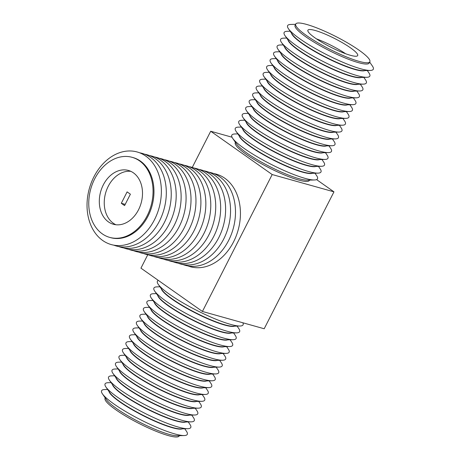 <?xml version="1.0" encoding="UTF-8"?>
<svg xmlns="http://www.w3.org/2000/svg" width="460" height="460" viewBox="0 0 460 460"><rect width="100%" height="100%" fill="white"/><g stroke="black" fill="none" stroke-linecap="round" stroke-linejoin="round"><path stroke-width="0.69" d="M274.522 56.166L278.518 61.979A41.578 7.055 27 0 0 304.359 80.546A41.578 7.055 27 0 0 341.067 96.6A41.578 7.055 27 0 0 349.243 98.02L356.299 97.83A48.076 8.153 -153 0 1 346.84 96.192A48.076 8.153 -153 0 1 304.399 77.631A48.076 8.153 -153 0 1 274.522 56.166A48.076 8.153 -153 0 1 276.73 51.83L279.686 51.756M356.834 91.063L358.507 93.501A48.076 8.153 -153 0 1 356.299 97.83M354.378 91.126A41.578 7.055 -153 0 1 344.419 90.016A41.578 7.055 -153 0 1 304.951 72.404A41.578 7.055 -153 0 1 281.071 53.78M350.888 97.974A41.578 7.055 -153 0 1 340.935 96.859A41.578 7.055 -153 0 1 301.467 79.252A41.578 7.055 -153 0 1 277.587 60.622M278.012 49.318L282.009 55.137A41.578 7.055 27 0 0 307.843 73.703A41.578 7.055 27 0 0 344.551 89.757A41.578 7.055 27 0 0 352.728 91.172L359.783 90.988A48.076 8.153 -153 0 1 350.33 89.349A48.076 8.153 -153 0 1 307.884 70.788A48.076 8.153 -153 0 1 278.012 49.318A48.076 8.153 -153 0 1 280.22 44.988L283.17 44.907M353.343 97.911L355.016 100.343A48.076 8.153 -153 0 1 352.808 104.679A48.076 8.153 -153 0 1 343.355 103.04A48.076 8.153 -153 0 1 300.909 84.479A48.076 8.153 -153 0 1 271.032 63.014A48.076 8.153 -153 0 1 273.24 58.679L276.195 58.598M360.318 84.22L361.991 86.652A48.076 8.153 -153 0 1 359.783 90.988M271.032 63.014L275.028 68.828A41.578 7.055 27 0 0 300.869 87.394A41.578 7.055 27 0 0 337.577 103.448A41.578 7.055 27 0 0 345.753 104.863L352.808 104.679M357.868 84.284A41.578 7.055 -153 0 1 347.909 83.168A41.578 7.055 -153 0 1 308.441 65.561A41.578 7.055 -153 0 1 284.562 46.931M347.403 104.823A41.578 7.055 -153 0 1 337.445 103.707A41.578 7.055 -153 0 1 297.976 86.095A41.578 7.055 -153 0 1 274.097 67.471M281.497 42.475L285.493 48.288A41.578 7.055 27 0 0 311.334 66.855A41.578 7.055 27 0 0 348.042 82.909A41.578 7.055 27 0 0 356.218 84.324L363.273 84.14A48.076 8.153 -153 0 1 353.82 82.501A48.076 8.153 -153 0 1 311.374 63.94A48.076 8.153 -153 0 1 281.497 42.475A48.076 8.153 -153 0 1 283.705 38.14L286.661 38.065M349.853 104.754L351.526 107.191A48.076 8.153 -153 0 1 349.318 111.521A48.076 8.153 -153 0 1 339.865 109.882A48.076 8.153 -153 0 1 297.424 91.321A48.076 8.153 -153 0 1 267.548 69.857A48.076 8.153 -153 0 1 269.755 65.527L272.705 65.446M363.808 77.372L365.481 79.81A48.076 8.153 -153 0 1 363.273 84.14M267.548 69.857L271.544 75.676A41.578 7.055 27 0 0 297.384 94.237A41.578 7.055 27 0 0 334.092 110.291A41.578 7.055 27 0 0 342.269 111.711L349.318 111.521M361.353 77.435A41.578 7.055 -153 0 1 351.4 76.32A41.578 7.055 -153 0 1 311.926 58.713A41.578 7.055 -153 0 1 288.046 40.089M343.913 111.665A41.578 7.055 -153 0 1 333.96 110.549A41.578 7.055 -153 0 1 294.486 92.943A41.578 7.055 -153 0 1 270.606 74.313M284.987 35.627L288.983 41.446A41.578 7.055 27 0 0 314.824 60.013A41.578 7.055 27 0 0 351.532 76.061A41.578 7.055 27 0 0 359.709 77.481L366.764 77.297A48.076 8.153 -153 0 1 357.305 75.659A48.076 8.153 -153 0 1 314.864 57.092A48.076 8.153 -153 0 1 284.987 35.627A48.076 8.153 -153 0 1 287.195 31.297L290.145 31.217M346.368 111.602L348.042 114.034A48.076 8.153 -153 0 1 345.834 118.37A48.076 8.153 -153 0 1 336.381 116.731A48.076 8.153 -153 0 1 293.934 98.17A48.076 8.153 -153 0 1 264.057 76.705A48.076 8.153 -153 0 1 266.265 72.369L269.221 72.295M367.298 70.529L368.966 72.962A48.076 8.153 -153 0 1 366.764 77.297M264.057 76.705L268.053 82.518A41.578 7.055 27 0 0 293.894 101.085A41.578 7.055 27 0 0 330.602 117.139A41.578 7.055 27 0 0 338.778 118.553L345.834 118.37M364.843 70.593A41.578 7.055 -153 0 1 354.884 69.477A41.578 7.055 -153 0 1 315.416 51.871A41.578 7.055 -153 0 1 291.536 33.241M340.429 118.513A41.578 7.055 -153 0 1 330.47 117.398A41.578 7.055 -153 0 1 291.002 99.791A41.578 7.055 -153 0 1 267.122 81.161M288.472 28.784L292.468 34.598A41.578 7.055 27 0 0 318.308 53.164A41.578 7.055 27 0 0 355.016 69.218A41.578 7.055 27 0 0 363.193 70.633L370.248 70.449A48.076 8.153 -153 0 1 360.795 68.81A48.076 8.153 -153 0 1 318.349 50.249A48.076 8.153 -153 0 1 288.472 28.784A48.076 8.153 -153 0 1 290.68 24.449L295.584 24.322M342.878 118.444L344.551 120.882A48.076 8.153 -153 0 1 342.343 125.212A48.076 8.153 -153 0 1 332.891 123.573A48.076 8.153 -153 0 1 290.444 105.012A48.076 8.153 -153 0 1 260.573 83.547A48.076 8.153 -153 0 1 262.781 79.218L265.73 79.137M369.679 62.077L372.456 66.119A48.076 8.153 -153 0 1 370.248 70.449M260.573 83.547L264.569 89.366A41.578 7.055 27 0 0 290.404 107.927A41.578 7.055 27 0 0 327.112 123.981A41.578 7.055 27 0 0 335.288 125.402L342.343 125.212M369.84 61.761L369.19 63.032A41.578 7.055 -153 0 1 358.374 62.629A41.578 7.055 -153 0 1 316.405 43.573A41.578 7.055 -153 0 1 295.096 25.283L295.745 24.012A41.578 7.055 27 0 0 317.055 42.303A41.578 7.055 27 0 0 359.018 61.358A41.578 7.055 27 0 0 369.84 61.761A41.578 7.055 27 0 0 348.53 43.47A41.578 7.055 27 0 0 306.561 24.415A41.578 7.055 27 0 0 295.745 24.012M336.938 125.356A41.578 7.055 -153 0 1 326.979 124.24A41.578 7.055 -153 0 1 287.511 106.634A41.578 7.055 -153 0 1 263.632 88.004M339.394 125.292L341.067 127.725A48.076 8.153 -153 0 1 338.859 132.06A48.076 8.153 -153 0 1 329.4 130.421A48.076 8.153 -153 0 1 286.959 111.86A48.076 8.153 -153 0 1 257.082 90.396A48.076 8.153 -153 0 1 259.29 86.06L262.246 85.985M315.169 30.475A27.933 4.738 27 0 0 307.901 30.205A27.933 4.738 27 0 0 322.218 42.492A27.933 4.738 27 0 0 350.416 55.298A27.933 4.738 27 0 0 357.684 55.568A27.933 4.738 27 0 0 343.367 43.28A27.933 4.738 27 0 0 315.169 30.475M257.082 90.396L261.079 96.209A41.578 7.055 27 0 0 286.919 114.776A41.578 7.055 27 0 0 323.627 130.83A41.578 7.055 27 0 0 331.804 132.244L338.859 132.06M345.621 53.734A27.933 4.738 27 0 0 316.474 38.882M333.448 132.204A41.578 7.055 -153 0 1 323.495 131.088A41.578 7.055 -153 0 1 284.027 113.482A41.578 7.055 -153 0 1 260.147 94.852M335.903 132.141L337.577 134.573A48.076 8.153 -153 0 1 335.369 138.909A48.076 8.153 -153 0 1 325.916 137.27A48.076 8.153 -153 0 1 283.469 118.703A48.076 8.153 -153 0 1 253.592 97.238A48.076 8.153 -153 0 1 255.8 92.909L258.756 92.828M253.592 97.238L257.589 103.057A41.578 7.055 27 0 0 283.429 121.618A41.578 7.055 27 0 0 320.137 137.672A41.578 7.055 27 0 0 328.313 139.093L335.369 138.909M329.964 139.046A41.578 7.055 -153 0 1 320.005 137.931A41.578 7.055 -153 0 1 280.537 120.324A41.578 7.055 -153 0 1 256.657 101.695M332.413 138.983L334.086 141.421A48.076 8.153 -153 0 1 331.878 145.751A48.076 8.153 -153 0 1 322.425 144.112A48.076 8.153 -153 0 1 279.985 125.551A48.076 8.153 -153 0 1 250.108 104.087A48.076 8.153 -153 0 1 252.316 99.751L255.265 99.676M250.108 104.087L254.104 109.9A41.578 7.055 27 0 0 279.939 128.466A41.578 7.055 27 0 0 316.647 144.52A41.578 7.055 27 0 0 324.829 145.935L331.878 145.751M326.473 145.895A41.578 7.055 -153 0 1 316.52 144.779A41.578 7.055 -153 0 1 277.046 127.173A41.578 7.055 -153 0 1 253.167 108.543M328.929 145.832L330.602 148.264A48.076 8.153 -153 0 1 328.394 152.599A48.076 8.153 -153 0 1 318.935 150.96A48.076 8.153 -153 0 1 276.494 132.394A48.076 8.153 -153 0 1 246.617 110.929A48.076 8.153 -153 0 1 248.825 106.599L251.781 106.519M246.617 110.929L250.614 116.748A41.578 7.055 27 0 0 276.454 135.309A41.578 7.055 27 0 0 313.162 151.363A41.578 7.055 27 0 0 321.339 152.783L328.394 152.599M322.989 152.737A41.578 7.055 -153 0 1 313.03 151.622A41.578 7.055 -153 0 1 273.562 134.015A41.578 7.055 -153 0 1 249.682 115.391M325.438 152.674L327.112 155.112A48.076 8.153 -153 0 1 324.904 159.442A48.076 8.153 -153 0 1 315.451 157.803A48.076 8.153 -153 0 1 273.004 139.242A48.076 8.153 -153 0 1 243.127 117.777A48.076 8.153 -153 0 1 245.335 113.442L248.291 113.367M243.127 117.777L247.129 123.59A41.578 7.055 27 0 0 272.964 142.157A41.578 7.055 27 0 0 309.672 158.211A41.578 7.055 27 0 0 317.848 159.626L324.904 159.442M319.499 159.585A41.578 7.055 -153 0 1 309.54 158.47A41.578 7.055 -153 0 1 270.072 140.863A41.578 7.055 -153 0 1 246.192 122.233M321.954 159.522L323.627 161.954A48.076 8.153 -153 0 1 321.419 166.29A48.076 8.153 -153 0 1 311.96 164.651A48.076 8.153 -153 0 1 269.52 146.09A48.076 8.153 -153 0 1 239.643 124.62A48.076 8.153 -153 0 1 241.851 120.29L244.8 120.209M239.643 124.62L243.639 130.439A41.578 7.055 27 0 0 269.479 149.005A41.578 7.055 27 0 0 306.188 165.059A41.578 7.055 27 0 0 314.364 166.474L321.419 166.29M316.009 166.428A41.578 7.055 -153 0 1 306.055 165.312A41.578 7.055 -153 0 1 266.587 147.706A41.578 7.055 -153 0 1 242.707 129.082M318.464 166.365L320.137 168.803A48.076 8.153 -153 0 1 317.929 173.132A48.076 8.153 -153 0 1 308.476 171.494A48.076 8.153 -153 0 1 266.029 152.933A48.076 8.153 -153 0 1 236.152 131.468A48.076 8.153 -153 0 1 238.361 127.132L241.316 127.058M236.152 131.468L240.149 137.281A41.578 7.055 27 0 0 265.989 155.848A41.578 7.055 27 0 0 302.697 171.902A41.578 7.055 27 0 0 310.874 173.322L317.929 173.132M312.524 173.276A41.578 7.055 -153 0 1 302.565 172.161A41.578 7.055 -153 0 1 263.097 154.554A41.578 7.055 -153 0 1 239.217 135.924M314.973 173.213L316.647 175.645A48.076 8.153 -153 0 1 314.439 179.981A48.076 8.153 -153 0 1 304.986 178.342A48.076 8.153 -153 0 1 262.545 159.781A48.076 8.153 -153 0 1 232.668 138.316A48.076 8.153 -153 0 1 234.876 133.981L237.826 133.9M232.668 138.316L236.664 144.129A41.578 7.055 27 0 0 262.499 162.696A41.578 7.055 27 0 0 299.207 178.75A41.578 7.055 27 0 0 307.389 180.165L314.439 179.981M235.445 142.358L235.284 142.669A41.578 7.055 27 0 0 256.594 160.96A41.578 7.055 27 0 0 298.563 180.021A41.578 7.055 27 0 0 309.379 180.418L309.54 180.107M232.018 137.212L210.709 131.244L272.182 174.541L333.96 191.843L316.572 179.601M210.709 131.244L192.268 167.428M147.786 254.731L140.944 268.157L202.423 311.454L264.195 328.756L333.96 191.843M272.182 174.541L202.423 311.454M213.733 173.558A48.076 36.19 105.6 0 1 233.599 241.787A48.076 36.19 105.6 0 1 187.864 265.909M242.88 322.788A48.076 8.153 -153 0 1 240.028 326.019A48.076 8.153 -153 0 1 230.575 324.38A48.076 8.153 -153 0 1 188.129 305.82A48.076 8.153 -153 0 1 158.257 284.355A48.076 8.153 -153 0 1 158.332 280.399M240.028 326.019L232.973 326.203A41.578 7.055 -153 0 1 224.796 324.789A41.578 7.055 -153 0 1 188.088 308.735A41.578 7.055 -153 0 1 162.254 290.168L158.257 284.355M234.623 326.163A41.578 7.055 -153 0 1 224.664 325.047A41.578 7.055 -153 0 1 185.196 307.441A41.578 7.055 -153 0 1 161.316 288.811M208.794 172.172A48.076 36.19 105.6 0 1 228.654 240.402A48.076 36.19 105.6 0 1 182.919 264.523M237.078 326.1L238.751 328.532A48.076 8.153 -153 0 1 236.543 332.867A48.076 8.153 -153 0 1 227.085 331.229A48.076 8.153 -153 0 1 184.644 312.662A48.076 8.153 -153 0 1 154.767 291.197A48.076 8.153 -153 0 1 156.975 286.867L159.93 286.787M236.543 332.867L229.488 333.051A41.578 7.055 -153 0 1 221.312 331.631A41.578 7.055 -153 0 1 184.604 315.577A41.578 7.055 -153 0 1 158.763 297.016L154.767 291.197M231.133 333.005A41.578 7.055 -153 0 1 221.179 331.89A41.578 7.055 -153 0 1 181.711 314.284A41.578 7.055 -153 0 1 157.832 295.653M203.849 170.786A48.076 36.19 105.6 0 1 223.715 239.016A48.076 36.19 105.6 0 1 177.98 263.143M233.588 332.942L235.261 335.38A48.076 8.153 -153 0 1 233.053 339.71A48.076 8.153 -153 0 1 223.6 338.071A48.076 8.153 -153 0 1 181.154 319.51A48.076 8.153 -153 0 1 151.277 298.046A48.076 8.153 -153 0 1 153.485 293.71L156.44 293.635M233.053 339.71L225.998 339.894A41.578 7.055 -153 0 1 217.821 338.479A41.578 7.055 -153 0 1 181.113 322.425A41.578 7.055 -153 0 1 155.273 303.859L151.277 298.046M227.648 339.854A41.578 7.055 -153 0 1 217.689 338.738A41.578 7.055 -153 0 1 178.221 321.132A41.578 7.055 -153 0 1 154.341 302.502M198.91 169.401A48.076 36.19 105.6 0 1 218.77 237.63A48.076 36.19 105.6 0 1 173.04 261.757M230.098 339.791L231.771 342.223A48.076 8.153 -153 0 1 229.563 346.558A48.076 8.153 -153 0 1 220.11 344.919A48.076 8.153 -153 0 1 177.669 326.353A48.076 8.153 -153 0 1 147.792 304.888A48.076 8.153 -153 0 1 150 300.558L152.95 300.478M229.563 346.558L222.513 346.742A41.578 7.055 -153 0 1 214.337 345.322A41.578 7.055 -153 0 1 177.629 329.274A41.578 7.055 -153 0 1 151.788 310.707L147.792 304.888M224.158 346.696A41.578 7.055 -153 0 1 214.205 345.581A41.578 7.055 -153 0 1 174.731 327.974A41.578 7.055 -153 0 1 150.851 309.35M193.965 168.021A48.076 36.19 105.6 0 1 213.831 236.25A48.076 36.19 105.6 0 1 168.095 260.371M226.613 346.633L228.286 349.071A48.076 8.153 -153 0 1 226.078 353.401A48.076 8.153 -153 0 1 216.625 351.762A48.076 8.153 -153 0 1 174.179 333.201A48.076 8.153 -153 0 1 144.302 311.736A48.076 8.153 -153 0 1 146.51 307.401L149.465 307.326M226.078 353.401L219.023 353.585A41.578 7.055 -153 0 1 210.847 352.17A41.578 7.055 -153 0 1 174.139 336.116A41.578 7.055 -153 0 1 148.298 317.549L144.302 311.736M220.673 353.544A41.578 7.055 -153 0 1 210.714 352.429A41.578 7.055 -153 0 1 171.246 334.822A41.578 7.055 -153 0 1 147.367 316.192M189.025 166.635A48.076 36.19 105.6 0 1 208.886 234.864A48.076 36.19 105.6 0 1 163.156 258.986M223.123 353.481L224.796 355.913A48.076 8.153 -153 0 1 222.588 360.249A48.076 8.153 -153 0 1 213.135 358.61A48.076 8.153 -153 0 1 170.689 340.049A48.076 8.153 -153 0 1 140.817 318.579A48.076 8.153 -153 0 1 143.025 314.249L145.975 314.168M222.588 360.249L215.533 360.433A41.578 7.055 -153 0 1 207.356 359.018A41.578 7.055 -153 0 1 170.648 342.964A41.578 7.055 -153 0 1 144.814 324.398L140.817 318.579M217.183 360.387A41.578 7.055 -153 0 1 207.224 359.277A41.578 7.055 -153 0 1 167.756 341.665A41.578 7.055 -153 0 1 143.876 323.041M184.08 165.249A48.076 36.19 105.6 0 1 203.947 233.479A48.076 36.19 105.6 0 1 158.211 257.606M219.638 360.324L221.312 362.762A48.076 8.153 -153 0 1 219.104 367.091A48.076 8.153 -153 0 1 209.645 365.453A48.076 8.153 -153 0 1 167.204 346.892A48.076 8.153 -153 0 1 137.327 325.427A48.076 8.153 -153 0 1 139.535 321.091L142.491 321.017M219.104 367.091L212.048 367.281A41.578 7.055 -153 0 1 203.872 365.861A41.578 7.055 -153 0 1 167.164 349.807A41.578 7.055 -153 0 1 141.323 331.24L137.327 325.427M213.693 367.235A41.578 7.055 -153 0 1 203.74 366.12A41.578 7.055 -153 0 1 164.272 348.513A41.578 7.055 -153 0 1 140.392 329.883M179.141 163.863A48.076 36.19 105.6 0 1 199.007 232.093A48.076 36.19 105.6 0 1 153.272 256.22M216.148 367.172L217.821 369.604A48.076 8.153 -153 0 1 215.613 373.94A48.076 8.153 -153 0 1 206.16 372.301A48.076 8.153 -153 0 1 163.714 353.74A48.076 8.153 -153 0 1 133.837 332.275A48.076 8.153 -153 0 1 136.045 327.94L139 327.859M215.613 373.94L208.558 374.124A41.578 7.055 -153 0 1 200.382 372.709A41.578 7.055 -153 0 1 163.674 356.655A41.578 7.055 -153 0 1 137.833 338.089L133.837 332.275M210.208 374.084A41.578 7.055 -153 0 1 200.249 372.968A41.578 7.055 -153 0 1 160.781 355.356A41.578 7.055 -153 0 1 136.902 336.731M174.196 162.483A48.076 36.19 105.6 0 1 194.062 230.713A48.076 36.19 105.6 0 1 148.327 254.834M212.658 374.014L214.331 376.452A48.076 8.153 -153 0 1 212.123 380.782A48.076 8.153 -153 0 1 202.67 379.143A48.076 8.153 -153 0 1 160.23 360.582A48.076 8.153 -153 0 1 130.352 339.118A48.076 8.153 -153 0 1 132.56 334.788L135.51 334.707M212.123 380.782L205.074 380.972A41.578 7.055 -153 0 1 196.892 379.552A41.578 7.055 -153 0 1 160.183 363.498A41.578 7.055 -153 0 1 134.349 344.937L130.352 339.118M206.718 380.926A41.578 7.055 -153 0 1 196.765 379.81A41.578 7.055 -153 0 1 157.291 362.204A41.578 7.055 -153 0 1 133.411 343.574M169.257 161.098A48.076 36.19 105.6 0 1 189.123 229.327A48.076 36.19 105.6 0 1 143.388 253.448M209.173 380.863L210.847 383.295A48.076 8.153 -153 0 1 208.639 387.63A48.076 8.153 -153 0 1 199.18 385.992A48.076 8.153 -153 0 1 156.739 367.431A48.076 8.153 -153 0 1 126.862 345.966A48.076 8.153 -153 0 1 129.07 341.63L132.026 341.556M208.639 387.63L201.583 387.815A41.578 7.055 -153 0 1 193.407 386.4A41.578 7.055 -153 0 1 156.699 370.346A41.578 7.055 -153 0 1 130.858 351.779L126.862 345.966M203.234 387.774A41.578 7.055 -153 0 1 193.275 386.659A41.578 7.055 -153 0 1 153.807 369.052A41.578 7.055 -153 0 1 129.927 350.422M164.312 159.712A48.076 36.19 105.6 0 1 184.178 227.941A48.076 36.19 105.6 0 1 138.443 252.068M205.683 387.705L207.356 390.143A48.076 8.153 -153 0 1 205.148 394.473A48.076 8.153 -153 0 1 195.695 392.834A48.076 8.153 -153 0 1 153.249 374.273A48.076 8.153 -153 0 1 123.372 352.808A48.076 8.153 -153 0 1 125.58 348.479L128.535 348.398M205.148 394.473L198.093 394.663A41.578 7.055 -153 0 1 189.917 393.242A41.578 7.055 -153 0 1 153.209 377.188A41.578 7.055 -153 0 1 127.374 358.627L123.372 352.808M199.743 394.617A41.578 7.055 -153 0 1 189.784 393.501A41.578 7.055 -153 0 1 150.316 375.895A41.578 7.055 -153 0 1 126.437 357.265M159.373 158.326A48.076 36.19 105.6 0 1 179.239 226.556A48.076 36.19 105.6 0 1 133.504 250.683M202.199 394.553L203.872 396.986A48.076 8.153 -153 0 1 201.664 401.321A48.076 8.153 -153 0 1 192.205 399.683A48.076 8.153 -153 0 1 149.764 381.122A48.076 8.153 -153 0 1 119.887 359.657A48.076 8.153 -153 0 1 122.095 355.321L125.045 355.247M201.664 401.321L194.609 401.505A41.578 7.055 -153 0 1 186.432 400.091A41.578 7.055 -153 0 1 149.724 384.037A41.578 7.055 -153 0 1 123.884 365.47L119.887 359.657M196.253 401.465A41.578 7.055 -153 0 1 186.3 400.349A41.578 7.055 -153 0 1 146.832 382.743A41.578 7.055 -153 0 1 122.952 364.113M154.428 156.946A48.076 36.19 105.6 0 1 174.294 225.176A48.076 36.19 105.6 0 1 128.559 249.297M198.708 401.402L200.382 403.834A48.076 8.153 -153 0 1 198.174 408.169A48.076 8.153 -153 0 1 188.721 406.531A48.076 8.153 -153 0 1 146.274 387.964A48.076 8.153 -153 0 1 116.397 366.499A48.076 8.153 -153 0 1 118.605 362.169L121.561 362.089M198.174 408.169L191.118 408.353A41.578 7.055 -153 0 1 182.942 406.933A41.578 7.055 -153 0 1 146.234 390.879A41.578 7.055 -153 0 1 120.393 372.318L116.397 366.499M192.769 408.308A41.578 7.055 -153 0 1 182.81 407.192A41.578 7.055 -153 0 1 143.342 389.585A41.578 7.055 -153 0 1 119.462 370.955M149.488 155.56A48.076 36.19 105.6 0 1 169.355 223.79A48.076 36.19 105.6 0 1 123.619 247.911M195.218 408.244L196.892 410.682A48.076 8.153 -153 0 1 194.683 415.012A48.076 8.153 -153 0 1 185.23 413.373A48.076 8.153 -153 0 1 142.79 394.812A48.076 8.153 -153 0 1 112.913 373.347A48.076 8.153 -153 0 1 115.121 369.012L118.07 368.937M194.683 415.012L187.634 415.196A41.578 7.055 -153 0 1 179.452 413.781A41.578 7.055 -153 0 1 142.744 397.728A41.578 7.055 -153 0 1 116.909 379.161L112.913 373.347M189.278 415.156A41.578 7.055 -153 0 1 179.325 414.04A41.578 7.055 -153 0 1 139.851 396.434A41.578 7.055 -153 0 1 115.972 377.804M144.543 154.175A48.076 36.19 105.6 0 1 164.41 222.404A48.076 36.19 105.6 0 1 118.674 246.531M191.734 415.092L193.407 417.525A48.076 8.153 -153 0 1 191.199 421.86A48.076 8.153 -153 0 1 181.74 420.221A48.076 8.153 -153 0 1 139.299 401.655A48.076 8.153 -153 0 1 109.422 380.19A48.076 8.153 -153 0 1 111.63 375.86L114.586 375.78M191.199 421.86L184.144 422.044A41.578 7.055 -153 0 1 175.967 420.624A41.578 7.055 -153 0 1 139.259 404.57A41.578 7.055 -153 0 1 113.419 386.009L109.422 380.19M185.788 421.998A41.578 7.055 -153 0 1 175.835 420.883A41.578 7.055 -153 0 1 136.367 403.276A41.578 7.055 -153 0 1 112.487 384.652M139.604 152.789A48.076 36.19 105.6 0 1 159.47 221.018A48.076 36.19 105.6 0 1 113.735 245.145M188.243 421.935L189.917 424.373A48.076 8.153 -153 0 1 187.709 428.703A48.076 8.153 -153 0 1 178.256 427.064A48.076 8.153 -153 0 1 135.809 408.503A48.076 8.153 -153 0 1 105.932 387.038A48.076 8.153 -153 0 1 108.14 382.703L111.096 382.628M187.709 428.703L180.653 428.887A41.578 7.055 -153 0 1 172.477 427.472A41.578 7.055 -153 0 1 135.769 411.418A41.578 7.055 -153 0 1 109.928 392.851L105.932 387.038M182.304 428.846A41.578 7.055 -153 0 1 172.345 427.731A41.578 7.055 -153 0 1 132.877 410.124A41.578 7.055 -153 0 1 108.997 391.494M93.869 176.916A48.076 36.19 105.6 0 1 145.705 156.061A48.076 36.19 105.6 0 1 154.525 219.638A48.076 36.19 105.6 0 1 102.689 240.488A48.076 36.19 105.6 0 1 93.869 176.916M184.759 428.783L186.427 431.216A48.076 8.153 -153 0 1 184.224 435.551A48.076 8.153 -153 0 1 174.765 433.912A48.076 8.153 -153 0 1 132.325 415.351A48.076 8.153 -153 0 1 102.448 393.881A48.076 8.153 -153 0 1 104.656 389.551L107.605 389.471M132.118 157.314L133.038 157.573A41.578 31.297 105.6 0 1 148.051 216.085A41.578 31.297 105.6 0 1 110.607 237.647L109.687 237.389A41.578 31.297 -74.4 0 0 147.137 215.826A41.578 31.297 -74.4 0 0 132.118 157.314A41.578 31.297 -74.4 0 0 94.674 178.877A41.578 31.297 -74.4 0 0 109.687 237.389M184.224 435.551L177.169 435.735A41.578 7.055 -153 0 1 168.992 434.32A41.578 7.055 -153 0 1 132.284 418.266A41.578 7.055 -153 0 1 106.444 399.7L102.448 393.881M105.225 397.923L105.064 398.239A41.578 7.055 27 0 0 126.373 416.53A41.578 7.055 27 0 0 168.343 435.585A41.578 7.055 27 0 0 179.158 435.988L179.32 435.678M138.529 209.766A27.933 21.028 -74.4 0 0 128.438 170.453A27.933 21.028 -74.4 0 0 103.281 184.943A27.933 21.028 -74.4 0 0 113.367 224.256A27.933 21.028 -74.4 0 0 138.529 209.766M130.853 171.344A27.933 21.028 -74.4 0 0 108.221 186.323A27.933 21.028 -74.4 0 0 115.897 224.744M130.393 194.189L127.115 191.877L121.302 203.285L124.579 205.597L130.393 194.189M125.2 204.378L121.302 203.285"/></g></svg>
